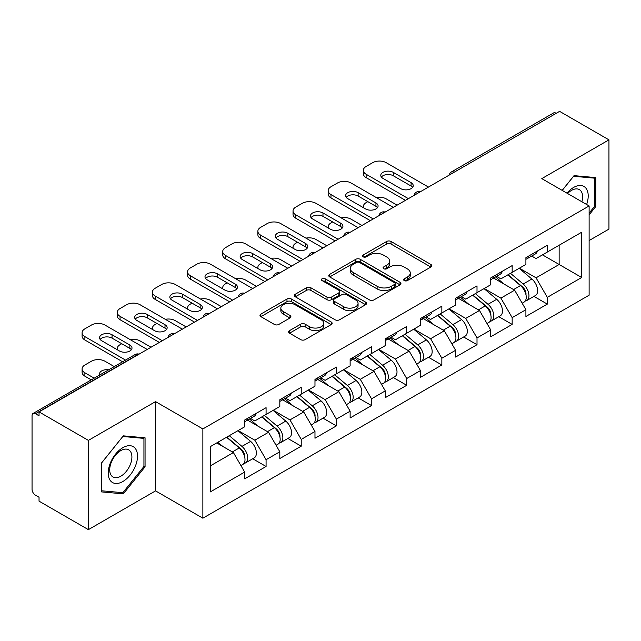 <?xml version="1.0" encoding="UTF-8"?>
<svg xmlns="http://www.w3.org/2000/svg" width="641" height="641" viewBox="0 0 641 641"><rect width="100%" height="100%" fill="white"/><g stroke="black" fill="none" stroke-linecap="round" stroke-linejoin="round"><path stroke-width="0.96" d="M404.279 280.598A2.187 1.266 0 0 0 407.38 280.598L430.88 267.025A3.125 1.803 0 0 0 431.794 265.751A3.125 1.803 0 0 0 430.88 264.469L391.066 241.481A3.125 1.803 0 0 0 386.643 241.481L363.143 255.054A2.187 1.266 0 0 0 362.494 255.943A2.187 1.266 0 0 0 363.143 256.841A2.187 1.266 0 0 0 366.235 256.841L369.28 255.086A10.008 5.777 0 0 1 383.43 255.086L386.755 257.001A10.008 5.777 0 0 1 389.68 261.087A10.008 5.777 0 0 1 386.755 265.174L383.711 266.928A2.187 1.266 0 0 0 383.07 267.826A2.187 1.266 0 0 0 383.711 268.715A2.187 1.266 0 0 0 386.803 268.715L389.848 266.96A10.008 5.777 0 0 1 404.006 266.96L407.323 268.875A10.008 5.777 0 0 1 410.256 272.962A10.008 5.777 0 0 1 407.323 277.048L404.279 278.803A2.187 1.266 0 0 0 403.638 279.7A2.187 1.266 0 0 0 404.279 280.598L404.279 278.803M289.532 330.628A3.125 1.803 0 0 0 288.618 331.902A3.125 1.803 0 0 0 289.532 333.176L300.709 339.626A3.125 1.803 0 0 0 305.132 339.626L331.229 324.554A3.125 1.803 0 0 0 332.15 323.28A3.125 1.803 0 0 0 331.229 322.006L291.415 299.018A3.125 1.803 0 0 0 286.992 299.018L260.887 314.082A3.125 1.803 0 0 0 259.974 315.364A3.125 1.803 0 0 0 260.887 316.638L274.38 324.434A3.125 1.803 0 0 0 278.811 324.434L289.98 317.984A3.125 1.803 0 0 0 290.894 316.702A3.125 1.803 0 0 0 289.98 315.428L283.29 311.566A8.365 4.832 0 0 1 280.838 308.145A8.365 4.832 0 0 1 285.998 303.682A8.365 4.832 0 0 1 295.124 304.731L321.333 319.867A8.365 4.832 0 0 1 323.785 323.28A8.365 4.832 0 0 1 318.617 327.743A8.365 4.832 0 0 1 309.499 326.694L305.132 324.178A3.125 1.803 0 0 0 300.709 324.178L289.532 330.628L289.532 333.176M155.547 401.619L88.386 440.391L39.037 411.899L559.601 111.358L608.95 139.85L541.797 178.623L589.119 205.945L202.868 428.941L155.547 401.619L155.547 490.878L202.868 518.192L202.868 428.941M369.496 299.908A3.125 1.803 0 0 0 373.919 299.908L400.024 284.844A3.125 1.803 0 0 0 400.937 283.562A3.125 1.803 0 0 0 400.024 282.288L360.21 259.301A3.125 1.803 0 0 0 355.787 259.301L329.682 274.372A3.125 1.803 0 0 0 328.769 275.646A3.125 1.803 0 0 0 329.682 276.92L369.496 299.908M322.928 281.07A2.187 1.266 0 0 1 325.147 281.375L325.147 278.771L365.626 302.143A3.125 1.803 0 0 1 366.54 303.425A3.125 1.803 0 0 1 365.626 304.699L339.53 319.771A3.125 1.803 0 0 1 335.099 319.771L295.285 296.783L295.285 294.227A3.125 1.803 0 0 0 294.371 295.501A3.125 1.803 0 0 0 295.285 296.783M295.285 294.227L306.454 287.777A3.125 1.803 0 0 1 310.877 287.777L327.03 297.103A3.125 1.803 0 0 0 331.453 297.103L338.865 292.825A3.125 1.803 0 0 0 339.778 291.543A3.125 1.803 0 0 0 338.865 290.269L322.054 280.566A2.187 1.266 0 0 1 321.413 279.668A2.187 1.266 0 0 1 322.76 278.498A2.187 1.266 0 0 1 325.147 278.771M202.868 518.192L589.119 295.197L589.119 205.945M252.706 458.756L266.079 466.48L266.079 459.717L254.814 440.199L238.131 430.568M266.079 466.48L244.67 478.835L244.67 472.072L210.304 491.911L210.304 446.641L244.67 426.794L244.67 420.031L266.079 407.668L266.079 414.439L279.821 406.498L279.821 399.736L301.23 387.372L301.23 394.143L314.979 386.202L314.979 379.44L336.389 367.077L336.389 373.839L350.13 365.907L350.13 359.144L371.54 346.781L371.54 353.544L385.289 345.611L385.289 338.841L406.698 326.485L406.698 333.248L420.44 325.316L420.44 318.545L441.849 306.19L441.849 312.952L455.599 305.02L455.599 298.249L477.008 285.894L477.008 292.657L490.75 284.724L490.75 277.954L512.159 265.598L512.159 272.361L525.908 264.421L525.908 257.658L547.318 245.295L547.318 252.065L581.683 232.226L581.683 277.497L547.318 297.344L536.052 277.825L519.37 268.194M533.945 296.39L547.318 304.106L547.318 297.344M547.318 304.106L525.908 316.47L525.908 309.699L512.159 317.64L500.893 298.121L484.219 288.49M498.794 316.686L512.159 324.402L512.159 317.64M512.159 324.402L490.75 336.765L490.75 329.995L477.008 337.935L465.743 318.417L449.061 308.794M463.635 336.982L477.008 344.698L477.008 337.935M477.008 344.698L455.599 357.061L455.599 350.298L441.849 358.231L430.584 338.712L413.91 329.089M428.484 357.277L441.849 364.993L441.849 358.231M441.849 364.993L420.44 377.357L420.44 370.594L406.698 378.527L395.433 359.008L378.751 349.385M393.326 377.573L406.698 385.289L406.698 378.527M406.698 385.289L385.289 397.652L385.289 390.89L371.54 398.822L360.274 379.312L343.6 369.681M358.175 397.869L371.54 405.593L371.54 398.822M371.54 405.593L350.13 417.948L350.13 411.185L336.389 419.118L325.123 399.607L308.441 389.976M323.016 418.164L336.389 425.888L336.389 419.118M336.389 425.888L314.979 438.244L314.979 431.481L301.23 439.414L289.964 419.903L273.29 410.272M287.865 438.46L301.23 446.184L301.23 439.414M301.23 446.184L279.821 458.539L279.821 451.777L266.079 459.717M250.455 418.429L254.814 420.945L266.079 414.439M254.814 440.199L268.555 432.258L247.522 420.119M279.821 451.777L268.555 432.258M285.606 398.133L289.964 400.641L301.23 394.143M289.964 419.903L303.714 411.963L282.681 399.824M314.979 431.481L303.714 411.963M320.764 377.829L325.123 380.345L336.389 373.839M325.123 399.607L338.865 391.667L317.832 379.528M350.13 411.185L338.865 391.667M355.915 357.534L360.274 360.05L371.54 353.544M360.274 379.312L374.024 371.371L352.991 359.224M385.289 390.89L374.024 371.371M391.074 337.238L395.433 339.754L406.698 333.248M395.433 359.008L409.174 351.076L388.142 338.929M420.44 370.594L409.174 351.076M426.225 316.942L430.584 319.458L441.849 312.952M430.584 338.712L444.333 330.78L423.3 318.633M455.599 350.298L444.333 330.78M461.384 296.647L465.743 299.163L477.008 292.657M465.743 318.417L479.484 310.484L458.451 298.337M490.75 329.995L479.484 310.484M496.535 276.351L500.893 278.867L512.159 272.361M500.893 298.121L514.643 290.189L493.61 278.042M525.908 309.699L514.643 290.189M556.22 113.305L454.132 172.245M452.698 173.078A4.783 2.756 120 0 1 453.908 172.117A4.783 2.756 60 0 0 451.52 171.876L553.6 112.936A4.783 2.756 60 0 1 555.995 113.177M531.693 256.055L536.052 258.571L547.318 252.065M536.052 277.825L559.144 264.493L559.144 245.231L581.683 232.226M542.47 254.862L581.683 277.497M589.119 240.551L608.95 229.101L608.95 139.85M88.386 440.391L88.386 529.642L39.037 501.15L39.037 497.248L35.431 495.164A4.783 2.756 -120 0 1 32.05 489.315L32.05 415.672A4.783 2.756 -120 0 1 33.044 413.485A4.783 2.756 -120 0 1 35.431 413.717L39.037 415.801L39.037 411.899M88.386 529.642L155.547 490.878M210.304 465.895L233.404 452.554L216.722 442.931M244.67 472.072L233.404 452.554M589.119 214.855L595.769 206.586L595.769 177.589L574.024 175.642L562.173 190.385M145.066 437.803L123.32 435.856L101.574 462.906L101.574 491.903L123.32 493.85L145.066 466.792L145.066 437.803M405.16 280.902L407.323 279.652A10.008 5.777 0 0 0 410.256 275.566L410.256 272.962M389.68 261.087L389.68 263.691A10.008 5.777 0 0 1 386.755 267.778L384.584 269.028M430.84 267.049L391.066 244.085A3.125 1.803 0 0 0 386.643 244.085L364.016 257.153M399.984 284.868L360.21 261.905A3.125 1.803 0 0 0 355.787 261.905L329.722 276.944M394.495 284.46A2.187 1.266 0 0 0 395.136 283.562A2.187 1.266 0 0 0 394.495 282.673L359.545 262.49A2.187 1.266 0 0 0 356.444 262.49L353.239 264.34A10.008 5.777 0 0 0 350.306 268.427A10.008 5.777 0 0 0 353.239 272.521L377.132 286.311A10.008 5.777 0 0 0 391.282 286.311L394.495 284.46L394.495 287.064A2.187 1.266 0 0 0 395.136 286.166L395.136 283.562M350.306 268.427L350.306 271.031A10.008 5.777 0 0 0 353.239 275.117L353.239 272.521M394.495 287.064L391.282 288.915A10.008 5.777 0 0 1 377.132 288.915L353.239 275.117M295.325 296.807L306.454 290.381L306.454 287.777M339.778 291.543L339.778 294.147A3.125 1.803 0 0 1 338.865 295.421L331.453 299.7A3.125 1.803 0 0 1 327.03 299.7L310.877 290.381A3.125 1.803 0 0 0 306.454 290.381M325.147 281.375L365.586 304.723M343.784 306.775A8.365 4.832 0 0 0 352.903 307.824A8.365 4.832 0 0 0 358.071 303.361A8.365 4.832 0 0 0 355.619 299.94L346.38 294.612A3.125 1.803 0 0 0 341.957 294.612L334.546 298.89A3.125 1.803 0 0 0 333.632 300.164A3.125 1.803 0 0 0 334.546 301.446L343.784 306.775L343.784 309.379A8.365 4.832 0 0 0 352.903 310.42A8.365 4.832 0 0 0 358.071 305.957L358.071 303.361M333.632 300.164L333.632 302.768A3.125 1.803 0 0 0 334.546 304.042L334.546 301.446M343.784 309.379L334.546 304.042M323.785 323.28L323.785 325.884A8.365 4.832 0 0 1 318.617 330.347A8.365 4.832 0 0 1 309.499 329.298L305.132 326.774A3.125 1.803 0 0 0 300.709 326.774L289.58 333.2M280.838 308.145L280.838 310.749A8.365 4.832 0 0 0 283.29 314.162L283.29 311.566M289.932 318.008L283.29 314.162M331.189 324.578L291.415 301.623A3.125 1.803 0 0 0 286.992 301.623L260.935 316.662M594.64 205.929L595.769 206.586M143.937 466.143L145.066 466.792M121.021 492.52L123.32 493.85M523.224 287.601L521.646 286.687M525.243 301.006A10.52 6.073 -120 0 0 526.774 300.533A10.52 6.073 -120 0 0 528.665 293.177A10.52 6.073 -120 0 0 523.184 284.019L510.5 273.322M526.774 300.533L535.451 295.517A10.52 6.073 -120 0 0 537.334 288.17A10.52 6.073 -120 0 0 531.862 279.011L519.178 268.307M508.057 274.733L522.527 286.936A6.37 3.678 60 0 1 525.965 294.788M397.116 205.16L386.186 198.854A9.559 5.521 0 0 0 376.267 197.548M367.822 201.651L366.131 202.628A9.559 5.521 0 0 0 363.335 206.53A9.559 5.521 0 0 0 363.583 207.788M522.151 303.193L524.066 302.087A10.52 6.073 -120 0 0 525.957 294.74A10.52 6.073 -120 0 0 520.484 285.582L507.8 274.877M504.138 284.123L495.581 276.904M526.029 257.594A10.52 6.073 60 0 1 525.908 258.002M381.387 177.06A7.331 4.231 180 0 1 393.286 175.754L411.089 186.034A7.331 4.231 180 0 1 412.628 187.34M405.457 200.345L366.131 177.645A9.559 5.521 180 0 1 363.335 173.743L363.335 170.362A9.559 5.521 0 0 0 366.131 174.264L366.131 177.645M528.729 256.031A10.52 6.073 60 0 1 526.774 258.892A10.52 6.073 60 0 1 525.908 259.252M537.406 251.024A10.52 6.073 60 0 1 535.451 253.884L526.774 258.892M363.335 170.362A9.559 5.521 0 0 1 366.131 166.452L372.669 162.678A9.559 5.521 0 0 1 386.186 162.678L428.444 187.076M408.389 198.654L366.131 174.264M393.286 172.373L411.089 182.653A7.331 4.231 180 0 1 413.237 185.642A7.331 4.231 180 0 1 408.71 189.552A7.331 4.231 180 0 1 400.721 188.638L382.925 178.358A7.331 4.231 180 0 1 380.778 175.37A7.331 4.231 180 0 1 385.297 171.459A7.331 4.231 180 0 1 393.286 172.373L393.286 175.754M586.627 204.503A20.712 11.963 120 0 0 573.567 187.468A20.712 11.963 120 0 0 566.932 193.133M581.884 201.763A15.68 9.054 120 0 0 579.36 189.616A15.68 9.054 120 0 0 571.516 190.393A15.68 9.054 120 0 0 567.573 193.502M562.221 190.409L573.567 176.283L594.64 178.166L594.64 206.266L589.119 213.132M593.245 177.365L594.64 178.166M110.18 480.373A20.712 11.963 120 0 0 130.187 475.013A20.712 11.963 120 0 0 135.555 448.812A20.712 11.963 120 0 0 115.54 454.173A20.712 11.963 120 0 0 110.18 480.373M111.205 475.358A15.68 9.054 120 0 0 112.968 476.992A15.68 9.054 120 0 0 127.567 469.669A15.68 9.054 120 0 0 130.419 451.456A15.68 9.054 120 0 0 128.657 449.822A15.68 9.054 120 0 0 114.058 457.145A15.68 9.054 120 0 0 111.205 475.358M122.864 436.497L143.937 438.38L143.937 466.472L122.864 492.689L101.799 490.806L101.799 462.706L122.824 436.473M142.542 437.571L143.937 438.38M488.073 307.896L486.495 306.983M490.085 321.301A10.52 6.073 -120 0 0 491.615 320.829A10.52 6.073 -120 0 0 493.506 313.481A10.52 6.073 -120 0 0 488.033 304.315L475.35 293.618M491.615 320.829L500.292 315.821A10.52 6.073 -120 0 0 502.183 308.465A10.52 6.073 -120 0 0 496.703 299.307L484.019 288.602M472.906 295.028L487.368 307.231A6.37 3.678 60 0 1 490.814 315.084M361.965 225.456L351.036 219.15A9.559 5.521 0 0 0 341.108 217.844M332.671 221.946L330.98 222.924A9.559 5.521 0 0 0 328.176 226.826A9.559 5.521 0 0 0 328.432 228.084M487 323.497L488.915 322.391A10.52 6.073 -120 0 0 490.806 315.035A10.52 6.073 -120 0 0 485.325 305.877L472.641 295.18M468.988 304.419L460.43 297.2M452.915 328.192L451.336 327.279M454.934 341.597A10.52 6.073 -120 0 0 456.464 341.124A10.52 6.073 -120 0 0 458.355 333.777A10.52 6.073 -120 0 0 452.875 324.61L440.191 313.914M456.464 341.124L465.142 336.116A10.52 6.073 -120 0 0 467.025 328.761A10.52 6.073 -120 0 0 461.552 319.603L448.868 308.906M437.747 315.324L452.217 327.527A6.37 3.678 60 0 1 455.655 335.379M326.806 245.751L315.877 239.446A9.559 5.521 0 0 0 305.957 238.14M297.512 242.242L295.822 243.219A9.559 5.521 0 0 0 293.025 247.122A9.559 5.521 0 0 0 293.274 248.379M451.841 343.792L453.756 342.687A10.52 6.073 -120 0 0 455.647 335.339A10.52 6.073 -120 0 0 450.174 326.173L437.491 315.476M433.829 324.715L425.271 317.495M417.764 348.488L416.185 347.574M419.775 361.893A10.52 6.073 -120 0 0 421.305 361.42A10.52 6.073 -120 0 0 423.196 354.072A10.52 6.073 -120 0 0 417.724 344.906L405.04 334.209M421.305 361.42L429.983 356.412A10.52 6.073 -120 0 0 431.874 349.065A10.52 6.073 -120 0 0 426.393 339.898L413.709 329.202M402.596 335.62L417.059 347.823A6.37 3.678 60 0 1 420.504 355.675M291.655 266.047L280.726 259.741A9.559 5.521 0 0 0 270.798 258.435M262.361 262.538L260.671 263.515A9.559 5.521 0 0 0 257.866 267.417A9.559 5.521 0 0 0 258.123 268.675M416.69 364.088L418.605 362.982A10.52 6.073 -120 0 0 420.496 355.635A10.52 6.073 -120 0 0 415.015 346.469L402.332 335.772M398.678 345.01L390.121 337.791M382.605 368.783L381.026 367.87M384.624 382.188A10.52 6.073 -120 0 0 386.154 381.715A10.52 6.073 -120 0 0 388.045 374.368A10.52 6.073 -120 0 0 382.565 365.202L369.881 354.505M386.154 381.715L394.832 376.708A10.52 6.073 -120 0 0 396.715 369.36A10.52 6.073 -120 0 0 391.242 360.194L378.559 349.497M367.437 355.915L381.908 368.118A6.37 3.678 60 0 1 385.345 375.971M256.496 286.351L245.567 280.037A9.559 5.521 0 0 0 235.648 278.731M227.202 282.833L225.512 283.811A9.559 5.521 0 0 0 222.715 287.713A9.559 5.521 0 0 0 222.964 288.971M381.531 384.384L383.446 383.278A10.52 6.073 -120 0 0 385.337 375.93A10.52 6.073 -120 0 0 379.865 366.764L367.181 356.067M363.519 365.306L354.962 358.087M347.454 389.079L345.876 388.166M349.465 402.484A10.52 6.073 -120 0 0 350.996 402.011A10.52 6.073 -120 0 0 352.887 394.664A10.52 6.073 -120 0 0 347.414 385.505L334.73 374.801M350.996 402.011L359.673 397.003A10.52 6.073 -120 0 0 361.564 389.656A10.52 6.073 -120 0 0 356.084 380.49L343.4 369.793M332.286 376.211L346.749 388.414A6.37 3.678 60 0 1 350.194 396.274M221.345 306.646L210.416 300.333A9.559 5.521 0 0 0 200.489 299.026M192.052 303.129L190.361 304.106A9.559 5.521 0 0 0 187.557 308.009A9.559 5.521 0 0 0 187.813 309.274M346.38 404.679L348.295 403.574A10.52 6.073 -120 0 0 350.186 396.226A10.52 6.073 -120 0 0 344.706 387.06L332.022 376.363M328.368 385.61L319.811 378.382M490.87 277.89A10.52 6.073 60 0 1 490.75 278.306M346.228 197.356A7.331 4.231 180 0 1 358.135 196.05L375.938 206.33A7.331 4.231 180 0 1 377.469 207.636M370.306 220.64L330.98 197.941A9.559 5.521 180 0 1 328.176 194.039L328.176 190.657A9.559 5.521 0 0 0 330.98 194.56L330.98 197.941M493.578 276.327A10.52 6.073 60 0 1 491.615 279.196A10.52 6.073 60 0 1 490.75 279.548M502.248 271.319A10.52 6.073 60 0 1 500.292 274.18L491.615 279.196M328.176 190.657A9.559 5.521 0 0 1 330.98 186.747L337.511 182.981A9.559 5.521 0 0 1 351.036 182.981L393.286 207.372M373.23 218.95L330.98 194.56M358.135 192.669L375.938 202.949A7.331 4.231 180 0 1 378.086 205.945A7.331 4.231 180 0 1 373.559 209.855A7.331 4.231 180 0 1 365.57 208.934L347.767 198.654A7.331 4.231 180 0 1 345.619 195.665A7.331 4.231 180 0 1 350.146 191.755A7.331 4.231 180 0 1 358.135 192.669L358.135 196.05M455.719 298.185A10.52 6.073 60 0 1 455.599 298.602M311.077 217.652A7.331 4.231 180 0 1 322.976 216.354L340.78 226.626A7.331 4.231 180 0 1 342.318 227.932M335.147 240.944L295.822 218.236A9.559 5.521 180 0 1 293.025 214.334L293.025 210.953A9.559 5.521 0 0 0 295.822 214.855L295.822 218.236M458.419 296.623A10.52 6.073 60 0 1 456.464 299.491A10.52 6.073 60 0 1 455.599 299.844M467.097 291.615A10.52 6.073 60 0 1 465.142 294.475L456.464 299.491M293.025 210.953A9.559 5.521 0 0 1 295.822 207.051L302.36 203.277A9.559 5.521 0 0 1 315.877 203.277L358.135 227.667M338.079 239.245L295.822 214.855M322.976 212.964L340.78 223.244A7.331 4.231 180 0 1 342.927 226.241A7.331 4.231 180 0 1 338.4 230.151A7.331 4.231 180 0 1 330.411 229.23L312.616 218.95A7.331 4.231 180 0 1 310.468 215.961A7.331 4.231 180 0 1 314.987 212.051A7.331 4.231 180 0 1 322.976 212.964L322.976 216.354M420.56 318.481A10.52 6.073 60 0 1 420.44 318.897M275.918 237.947A7.331 4.231 180 0 1 287.825 236.649L305.629 246.921A7.331 4.231 180 0 1 307.159 248.227M299.996 261.24L260.671 238.532A9.559 5.521 180 0 1 257.866 234.63L257.866 231.249A9.559 5.521 0 0 0 260.671 235.151L260.671 238.532M423.268 316.918A10.52 6.073 60 0 1 421.305 319.787A10.52 6.073 60 0 1 420.44 320.139M431.938 311.911A10.52 6.073 60 0 1 429.983 314.779L421.305 319.787M257.866 231.249A9.559 5.521 0 0 1 260.671 227.347L267.201 223.573A9.559 5.521 0 0 1 280.726 223.573L322.976 247.963M302.921 259.549L260.671 235.151M287.825 233.268L305.629 243.54A7.331 4.231 180 0 1 307.776 246.537A7.331 4.231 180 0 1 303.249 250.447A7.331 4.231 180 0 1 295.261 249.525L277.457 239.245A7.331 4.231 180 0 1 275.31 236.257A7.331 4.231 180 0 1 279.837 232.346A7.331 4.231 180 0 1 287.825 233.268L287.825 236.649M385.409 338.777A10.52 6.073 60 0 1 385.289 339.193M240.768 258.243A7.331 4.231 180 0 1 252.666 256.945L270.47 267.225A7.331 4.231 180 0 1 272.008 268.523M264.837 281.535L225.512 258.828A9.559 5.521 180 0 1 222.715 254.926L222.715 251.544A9.559 5.521 0 0 0 225.512 255.447L225.512 258.828M388.109 337.214A10.52 6.073 60 0 1 386.154 340.083A10.52 6.073 60 0 1 385.289 340.435M396.787 332.206A10.52 6.073 60 0 1 394.832 335.075L386.154 340.083M222.715 251.544A9.559 5.521 0 0 1 225.512 247.642L232.05 243.868A9.559 5.521 0 0 1 245.567 243.868L287.825 268.259M267.77 279.845L225.512 255.447M252.666 253.564L270.47 263.836A7.331 4.231 180 0 1 272.617 266.832A7.331 4.231 180 0 1 268.09 270.742A7.331 4.231 180 0 1 260.102 269.821L242.306 259.549A7.331 4.231 180 0 1 240.159 256.552A7.331 4.231 180 0 1 244.678 252.642A7.331 4.231 180 0 1 252.666 253.564L252.666 256.945M350.25 359.072A10.52 6.073 60 0 1 350.13 359.489M205.609 278.539A7.331 4.231 180 0 1 217.515 277.241L235.319 287.521A7.331 4.231 180 0 1 236.85 288.819M229.686 301.831L190.361 279.123A9.559 5.521 180 0 1 187.557 275.221L187.557 271.84A9.559 5.521 0 0 0 190.361 275.742L190.361 279.123M352.959 357.51A10.52 6.073 60 0 1 350.996 360.378A10.52 6.073 60 0 1 350.13 360.731M361.628 352.502A10.52 6.073 60 0 1 359.673 355.37L350.996 360.378M187.557 271.84A9.559 5.521 0 0 1 190.361 267.938L196.891 264.164A9.559 5.521 0 0 1 210.416 264.164L252.666 288.562M232.611 300.14L190.361 275.742M217.515 273.859L235.319 284.131A7.331 4.231 180 0 1 237.466 287.128A7.331 4.231 180 0 1 232.939 291.038A7.331 4.231 180 0 1 224.951 290.117L207.147 279.845A7.331 4.231 180 0 1 205 276.848A7.331 4.231 180 0 1 209.527 272.938A7.331 4.231 180 0 1 217.515 273.859L217.515 277.241M312.295 409.375L310.717 408.461M314.314 422.78A10.52 6.073 -120 0 0 315.845 422.307A10.52 6.073 -120 0 0 317.736 414.959A10.52 6.073 -120 0 0 312.255 405.801L299.571 395.096M315.845 422.307L324.522 417.299A10.52 6.073 -120 0 0 326.405 409.952A10.52 6.073 -120 0 0 320.933 400.785L308.249 390.089M297.128 396.507L311.598 408.718A6.37 3.678 60 0 1 315.035 416.57M186.186 326.942L175.257 320.628A9.559 5.521 0 0 0 165.338 319.322M156.893 323.425L155.202 324.402A9.559 5.521 0 0 0 152.406 328.304A9.559 5.521 0 0 0 152.654 329.57M311.222 424.975L313.137 423.869A10.52 6.073 -120 0 0 315.027 416.522A10.52 6.073 -120 0 0 309.555 407.356L296.871 396.659M293.209 405.905L284.652 398.678M315.1 379.368A10.52 6.073 60 0 1 314.979 379.784M170.458 298.834A7.331 4.231 180 0 1 182.356 297.536L200.16 307.816A7.331 4.231 180 0 1 201.699 309.114M194.527 322.127L155.202 299.419A9.559 5.521 180 0 1 152.406 295.517L152.406 292.136A9.559 5.521 0 0 0 155.202 296.038L155.202 299.419M317.8 377.805A10.52 6.073 60 0 1 315.845 380.674A10.52 6.073 60 0 1 314.979 381.034M326.477 372.798A10.52 6.073 60 0 1 324.522 375.666L315.845 380.674M152.406 292.136A9.559 5.521 0 0 1 155.202 288.234L161.74 284.46A9.559 5.521 0 0 1 175.257 284.46L217.515 308.858M197.46 320.436L155.202 296.038M182.356 294.155L200.16 304.435A7.331 4.231 180 0 1 202.308 307.424A7.331 4.231 180 0 1 197.781 311.334A7.331 4.231 180 0 1 189.792 310.42L171.996 300.14A7.331 4.231 180 0 1 169.849 297.144A7.331 4.231 180 0 1 174.368 293.233A7.331 4.231 180 0 1 182.356 294.155L182.356 297.536M277.144 429.67L275.566 428.765M279.155 443.083A10.52 6.073 -120 0 0 280.686 442.602A10.52 6.073 -120 0 0 282.577 435.255A10.52 6.073 -120 0 0 277.104 426.097L264.421 415.392M280.686 442.602L289.363 437.595A10.52 6.073 -120 0 0 291.254 430.247A10.52 6.073 -120 0 0 285.774 421.089L273.09 410.384M261.977 416.802L276.439 429.013A6.37 3.678 60 0 1 279.885 436.866M151.036 347.238L140.107 340.924A9.559 5.521 0 0 0 130.179 339.618M121.742 343.72L120.051 344.698A9.559 5.521 0 0 0 117.247 348.6A9.559 5.521 0 0 0 117.503 349.866M276.071 445.271L277.986 444.165A10.52 6.073 -120 0 0 279.877 436.817A10.52 6.073 -120 0 0 274.396 427.659L261.712 416.954M258.059 426.201L249.501 418.982M279.941 399.663A10.52 6.073 60 0 1 279.821 400.08M135.299 319.13A7.331 4.231 180 0 1 147.206 317.832L165.009 328.112A7.331 4.231 180 0 1 166.54 329.41M159.377 342.422L120.051 319.723A9.559 5.521 180 0 1 117.247 315.813L117.247 312.431A9.559 5.521 0 0 0 120.051 316.334L120.051 319.723M282.649 398.101A10.52 6.073 60 0 1 280.686 400.97A10.52 6.073 60 0 1 279.821 401.33M291.318 393.093A10.52 6.073 60 0 1 289.363 395.962L280.686 400.97M117.247 312.431A9.559 5.521 0 0 1 120.051 308.529L126.581 304.755A9.559 5.521 0 0 1 140.107 304.755L182.356 329.154M162.301 340.732L120.051 316.334M147.206 314.451L165.009 324.731A7.331 4.231 180 0 1 167.157 327.719A7.331 4.231 180 0 1 162.63 331.629A7.331 4.231 180 0 1 154.641 330.716L136.837 320.436A7.331 4.231 180 0 1 134.69 317.439A7.331 4.231 180 0 1 139.217 313.529A7.331 4.231 180 0 1 147.206 314.451L147.206 317.832M241.986 449.966L240.407 449.061M244.005 463.379A10.52 6.073 -120 0 0 245.535 462.898A10.52 6.073 -120 0 0 247.426 455.551A10.52 6.073 -120 0 0 241.945 446.392L229.262 435.688M245.535 462.898L254.213 457.89A10.52 6.073 -120 0 0 256.096 450.543A10.52 6.073 -120 0 0 250.623 441.385L237.939 430.68M226.818 437.098L241.288 449.309A6.37 3.678 60 0 1 244.726 457.161M108.69 369.809A7.331 4.231 0 0 0 99.539 373.911A7.331 4.231 0 0 0 99.764 374.961M114.258 366.596L104.948 361.22A9.559 5.521 0 0 0 91.431 361.22L84.892 364.993A9.559 5.521 0 0 0 82.096 368.895A9.559 5.521 0 0 0 84.892 372.806L84.892 376.187L91.27 379.865M94.195 378.174L84.892 372.806M240.912 465.566L242.827 464.461A10.52 6.073 -120 0 0 244.718 457.113A10.52 6.073 -120 0 0 239.245 447.955L226.561 437.25M222.9 446.497L217.884 442.258M84.892 376.187A9.559 5.521 180 0 1 82.096 372.285L82.096 368.895M244.79 419.959A10.52 6.073 60 0 1 244.67 420.376M100.148 339.434A7.331 4.231 180 0 1 112.047 338.127L129.851 348.408A7.331 4.231 180 0 1 131.389 349.706M122.591 361.78L84.892 340.018A9.559 5.521 180 0 1 82.096 336.116L82.096 332.727A9.559 5.521 0 0 0 84.892 336.629L84.892 340.018M247.49 418.405A10.52 6.073 60 0 1 245.535 421.265A10.52 6.073 60 0 1 244.67 421.626M256.168 413.389A10.52 6.073 60 0 1 254.213 416.257L245.535 421.265M82.096 332.727A9.559 5.521 0 0 1 84.892 328.825L91.431 325.051A9.559 5.521 0 0 1 104.948 325.051L147.206 349.449M125.524 360.09L84.892 336.629M112.047 334.746L129.851 345.026A7.331 4.231 180 0 1 131.998 348.015A7.331 4.231 180 0 1 127.471 351.925A7.331 4.231 180 0 1 119.482 351.012L101.687 340.732A7.331 4.231 180 0 1 99.539 337.735A7.331 4.231 180 0 1 104.058 333.833A7.331 4.231 180 0 1 112.047 334.746L112.047 338.127M137.743 354.914L137.519 354.785A4.783 2.756 -120 0 0 135.123 354.545L33.044 413.485M137.511 354.785L35.431 413.717M417.539 193.374A4.783 2.756 120 0 1 418.749 192.412A4.783 2.756 -60 0 1 419.967 191.971M382.389 213.669A4.783 2.756 120 0 1 383.598 212.708A4.783 2.756 -60 0 1 384.808 212.267M347.23 233.965A4.783 2.756 120 0 1 348.448 233.004A4.783 2.756 -60 0 1 349.657 232.563M312.079 254.261A4.783 2.756 120 0 1 313.289 253.299A4.783 2.756 -60 0 1 314.499 252.858M276.92 274.556A4.783 2.756 120 0 1 278.13 273.595A4.783 2.756 -60 0 1 279.348 273.154M241.769 294.852A4.783 2.756 120 0 1 242.979 293.89A4.783 2.756 -60 0 1 244.189 293.45M206.61 315.148A4.783 2.756 120 0 1 207.82 314.186A4.783 2.756 -60 0 1 209.038 313.745M171.459 335.443A4.783 2.756 120 0 1 172.669 334.482A4.783 2.756 -60 0 1 173.879 334.049M137.519 354.785A4.783 2.756 -60 0 1 138.728 354.345M407.323 279.652L407.323 277.048M383.711 268.715L383.711 266.928M386.755 267.778L386.755 265.174M363.143 256.841L363.143 255.054M386.643 244.085L386.643 241.481M391.066 244.085L391.066 241.481M430.88 267.025L430.88 264.469M329.682 276.92L329.682 274.372M355.787 261.905L355.787 259.301M360.21 261.905L360.21 259.301M400.024 284.844L400.024 282.288M377.132 288.915L377.132 286.311M391.282 288.915L391.282 286.311M310.877 290.381L310.877 287.777M327.03 299.7L327.03 297.103M331.453 299.7L331.453 297.103M338.865 295.421L338.865 292.825M365.626 304.699L365.626 302.143M300.709 326.774L300.709 324.178M305.132 326.774L305.132 324.178M309.499 329.298L309.499 326.694M289.98 317.984L289.98 315.428M260.887 316.638L260.887 314.082M286.992 301.623L286.992 299.018M291.415 301.623L291.415 299.018M331.229 324.554L331.229 322.006M523.184 284.019L531.862 279.011M513.569 289.572L520.484 285.582M411.089 182.653L411.089 186.034M488.033 304.315L496.703 299.307M478.418 309.867L485.325 305.877M452.875 324.61L461.552 319.603M443.26 330.163L450.174 326.173M417.724 344.906L426.393 339.898M408.109 350.459L415.015 346.469M382.565 365.202L391.242 360.194M372.95 370.754L379.865 366.764M347.414 385.505L356.084 380.49M337.799 391.05L344.706 387.06M375.938 202.949L375.938 206.33M340.78 223.244L340.78 226.626M305.629 243.54L305.629 246.921M270.47 263.836L270.47 267.225M235.319 284.131L235.319 287.521M312.255 405.801L320.933 400.785M302.64 411.346L309.555 407.356M200.16 304.435L200.16 307.816M277.104 426.097L285.774 421.089M267.489 431.641L274.396 427.659M165.009 324.731L165.009 328.112M241.945 446.392L250.623 441.385M232.33 451.937L239.245 447.955M129.851 345.026L129.851 348.408M451.52 171.876A4.783 4.783 0 0 0 449.221 175.081M420.288 191.787A4.783 4.783 0 0 0 414.062 195.377M385.129 212.083A4.783 4.783 0 0 0 378.911 215.672M349.978 232.379A4.783 4.783 0 0 0 343.752 235.968M314.819 252.674A4.783 4.783 0 0 0 308.601 256.264M279.668 272.97A4.783 4.783 0 0 0 273.443 276.559M244.509 293.266A4.783 4.783 0 0 0 238.292 296.863M209.359 313.561A4.783 4.783 0 0 0 203.133 317.159M174.2 333.865A4.783 4.783 0 0 0 167.982 337.454M139.049 354.161A4.783 4.783 0 0 0 135.123 354.545M363.335 207.644L363.335 206.53M328.176 227.94L328.176 226.826M293.025 248.235L293.025 247.122M257.866 268.531L257.866 267.417M222.715 288.827L222.715 287.713M187.557 309.122L187.557 308.009M152.406 329.418L152.406 328.304M117.247 349.722L117.247 348.6"/></g></svg>
